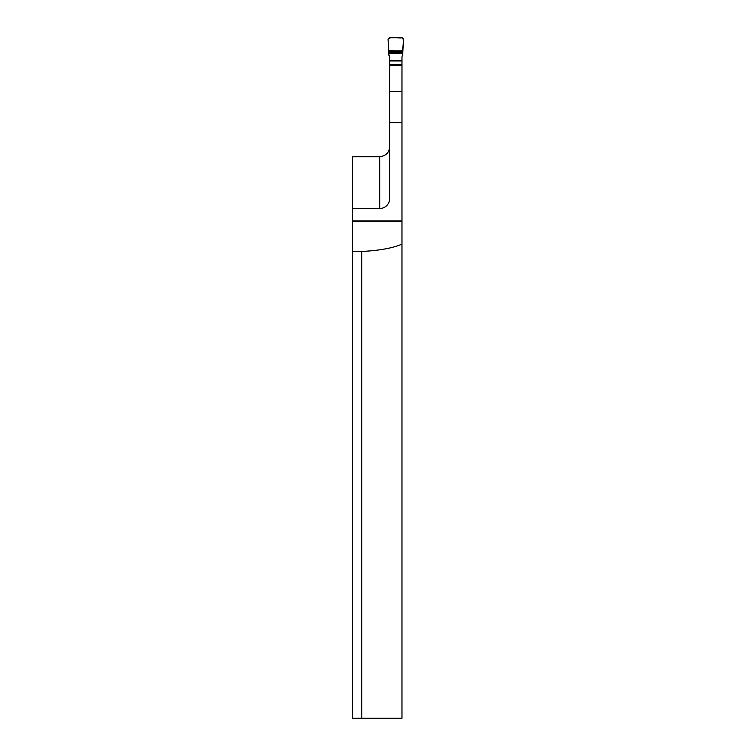 <?xml version="1.0" encoding="UTF-8"?>
<svg xmlns="http://www.w3.org/2000/svg" width="756" height="756" viewBox="0 0 756 756"><rect width="100%" height="100%" fill="white"/><g stroke="black" fill="none" stroke-linecap="round" stroke-linejoin="round"><path stroke-width="1.13" d="M352.485 221.253L352.485 251.455L361.765 251.455C379.153 250.595 392.553 248.157 401.975 244.15L401.975 221.253L352.485 221.253L352.485 156.738L379.701 156.738C385.91 155.953 389.208 152.655 389.605 146.834M352.485 251.455L352.485 718.2L361.765 718.2L361.765 251.455M401.975 244.15L401.975 718.2L361.765 718.2M401.975 221.253L401.975 65.328L389.605 65.328L389.605 198.62A9.894 9.894 0 0 1 379.701 208.514L379.701 156.738M352.485 220.894L401.975 220.894M352.485 208.514L379.701 208.514M388.66 50.85L402.91 50.85L403.515 39.151L402.296 37.8L389.283 37.8L388.064 39.151L388.66 50.85C393.025 50.179 401.152 52.258 402.91 49.698C402.164 46.617 404.951 40.408 402.296 37.8C397.788 38.575 391.154 36.165 388.064 39.151L388.915 55.311A2.807 2.788 90 0 1 389.605 57.154L389.605 65.328M401.975 65.328L401.975 57.154A2.807 2.788 90 0 1 402.655 55.311L402.91 50.85M389.605 122.595L401.975 122.595M389.605 91.674L401.975 91.674M389.605 65.129L401.975 65.129M389.605 64.591L401.975 64.591M389.605 60.962L401.975 60.962M389.605 60.537L401.975 60.537M388.782 53.317L402.797 53.317M388.745 52.778L402.835 52.778M388.697 51.918L402.882 51.918"/></g></svg>
